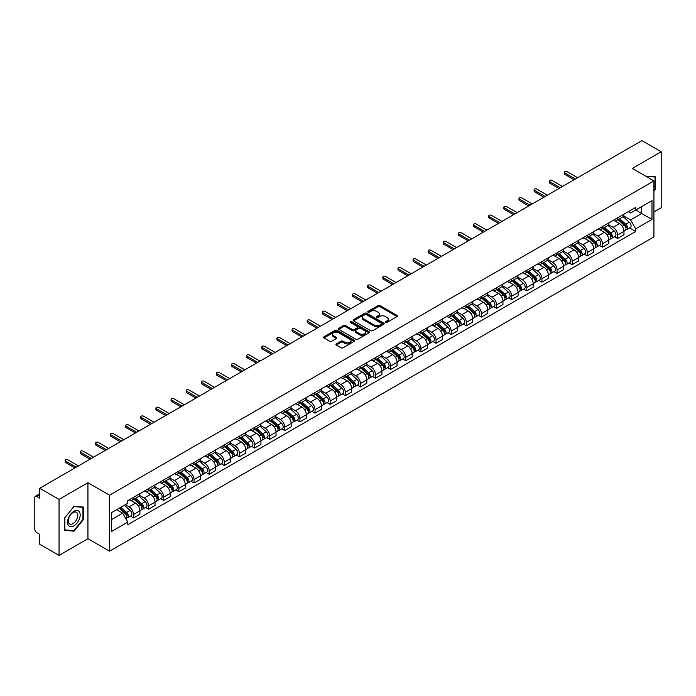 <?xml version="1.0" encoding="UTF-8"?>
<svg xmlns="http://www.w3.org/2000/svg" width="696" height="696" viewBox="0 0 696 696"><rect width="100%" height="100%" fill="white"/><g stroke="black" fill="none" stroke-linecap="round" stroke-linejoin="round"><path stroke-width="1.04" d="M385.654 322.405A0.94 0.548 0 0 0 386.985 322.405L397.094 316.567A1.349 0.774 0 0 0 397.486 316.019A1.349 0.774 0 0 0 397.094 315.462L379.964 305.579A1.349 0.774 0 0 0 378.058 305.579L367.949 311.416A0.94 0.548 0 0 0 369.28 312.182L370.585 311.425A4.306 2.488 0 0 1 376.675 311.425L378.111 312.252A4.306 2.488 0 0 1 379.372 314.009A4.306 2.488 0 0 1 378.111 315.767L376.797 316.523A0.94 0.548 0 0 0 378.128 317.289L379.442 316.541A4.306 2.488 0 0 1 385.532 316.541L386.959 317.359A4.306 2.488 0 0 1 388.22 319.125A4.306 2.488 0 0 1 386.959 320.882L385.654 321.63A0.94 0.548 0 0 0 385.654 322.405L385.654 321.63M336.272 343.928A1.349 0.774 0 0 0 335.881 344.476A1.349 0.774 0 0 0 336.272 345.033L341.084 347.809A1.349 0.774 0 0 0 342.989 347.809L354.22 341.318A1.349 0.774 0 0 0 354.612 340.77A1.349 0.774 0 0 0 354.22 340.222L337.082 330.33A1.349 0.774 0 0 0 335.185 330.33L323.953 336.812A1.349 0.774 0 0 0 323.553 337.36A1.349 0.774 0 0 0 323.953 337.917L329.756 341.266A1.349 0.774 0 0 0 331.661 341.266L336.464 338.491A1.349 0.774 0 0 0 336.864 337.943A1.349 0.774 0 0 0 336.464 337.395L333.584 335.733A3.602 2.079 0 0 1 332.531 334.263A3.602 2.079 0 0 1 334.759 332.34A3.602 2.079 0 0 1 338.682 332.792L349.957 339.3A3.602 2.079 0 0 1 351.01 340.77A3.602 2.079 0 0 1 348.792 342.693A3.602 2.079 0 0 1 344.868 342.241L342.989 341.153A1.349 0.774 0 0 0 341.084 341.153L336.272 343.928L336.272 345.033M109.559 495.204L87.94 482.72L59.038 499.406L39.742 488.261L641.903 140.609L661.2 151.754L632.307 168.432L653.927 180.916L109.559 495.204L109.559 551.188L653.927 236.901L653.927 180.916M370.681 330.713A1.349 0.774 0 0 0 372.586 330.713L383.818 324.232A1.349 0.774 0 0 0 384.209 323.683A1.349 0.774 0 0 0 383.818 323.135L366.688 313.243A1.349 0.774 0 0 0 364.782 313.243L353.551 319.725A1.349 0.774 0 0 0 353.159 320.273A1.349 0.774 0 0 0 353.551 320.821L370.681 330.713M350.645 322.605A0.94 0.548 0 0 1 351.602 322.744L369.002 332.784L357.788 339.256A1.349 0.774 0 0 1 355.882 339.256L338.752 329.365L338.752 328.268A1.349 0.774 0 0 0 338.36 328.816A1.349 0.774 0 0 0 338.752 329.365M338.752 328.268L343.554 325.493A1.349 0.774 0 0 1 345.46 325.493L352.411 329.504A1.349 0.774 0 0 0 354.316 329.504L357.5 327.668A1.349 0.774 0 0 0 357.892 327.12A1.349 0.774 0 0 0 357.5 326.563L350.271 322.387A0.94 0.548 0 0 1 351.602 321.622L369.019 331.679A1.349 0.774 0 0 1 369.411 332.227A1.349 0.774 0 0 1 369.019 332.775L369.019 331.679M59.038 499.406L59.038 555.391L39.742 544.246L39.742 534.337L36.74 532.605A2.74 1.583 -120 0 1 34.8 529.247L34.8 497.562A2.74 1.583 -120 0 1 35.365 496.3L39.742 493.777M653.927 211.932L661.2 207.739L661.2 151.754M59.038 555.391L87.94 538.704L109.559 551.188M39.742 488.261L39.742 498.171L36.74 496.439A2.74 1.583 -120 0 0 35.365 496.3M617.561 217.865A6.308 3.645 60 0 1 616.256 220.702L622.659 217.004A6.308 3.645 -120 0 0 623.964 214.177M608.487 224.66L613.106 227.331A6.308 3.645 60 0 1 617.57 235.057L623.964 231.359A6.308 3.645 -120 0 0 619.501 223.633L614.925 220.989M623.964 231.359L623.964 234.778L617.57 238.467L614.498 236.701M616.256 220.702A6.308 3.645 60 0 1 613.15 220.415M617.57 235.057L617.57 238.467M602.44 226.6A6.308 3.645 60 0 1 601.135 229.436L607.53 225.739A6.308 3.645 -120 0 0 608.835 222.903M599.369 245.436L602.44 247.202L608.835 243.504L608.835 240.094A6.308 3.645 -120 0 0 604.38 232.368L599.795 229.724M601.135 229.436A6.308 3.645 60 0 1 598.029 229.149M593.357 233.395L597.977 236.066A6.308 3.645 60 0 1 602.44 243.791L602.44 247.202M587.311 235.335A6.308 3.645 60 0 1 586.006 238.162L592.409 234.474A6.308 3.645 -120 0 0 593.714 231.637M584.24 254.162L587.311 255.937L593.714 252.239L593.714 248.829A6.308 3.645 -120 0 0 589.251 241.103L584.675 238.458M586.006 238.162A6.308 3.645 60 0 1 582.9 237.884M578.228 242.13L582.848 244.792A6.308 3.645 60 0 1 587.311 252.518L587.311 255.937M572.182 244.07A6.308 3.645 60 0 1 570.877 246.897L577.28 243.209A6.308 3.645 -120 0 0 578.585 240.372M569.119 262.897L572.182 264.671L578.585 260.974L578.585 257.564A6.308 3.645 -120 0 0 574.122 249.838L569.545 247.193M570.877 246.897A6.308 3.645 60 0 1 567.771 246.619M563.099 250.865L567.727 253.527A6.308 3.645 60 0 1 572.182 261.252L572.182 264.671M557.061 252.805A6.308 3.645 60 0 1 555.756 255.632L562.15 251.935A6.308 3.645 -120 0 0 563.456 249.107M553.99 271.631L557.061 273.406L563.456 269.709L563.456 266.29A6.308 3.645 -120 0 0 559.001 258.564L554.416 255.919M555.756 255.632A6.308 3.645 60 0 1 552.65 255.345M547.978 259.591L552.598 262.262A6.308 3.645 60 0 1 557.061 269.987L557.061 273.406M541.932 261.531A6.308 3.645 60 0 1 540.627 264.367L547.021 260.669A6.308 3.645 -120 0 0 548.335 257.842M538.861 280.366L541.932 282.132L548.335 278.444L548.335 275.024A6.308 3.645 -120 0 0 543.872 267.299L539.287 264.654M540.627 264.367A6.308 3.645 60 0 1 537.521 264.08M532.849 268.325L537.469 270.996A6.308 3.645 60 0 1 541.932 278.722L541.932 282.132M526.802 270.265A6.308 3.645 60 0 1 525.497 273.102L531.901 269.404A6.308 3.645 -120 0 0 533.206 266.577M523.74 289.101L526.802 290.867L533.206 287.178L533.206 283.759A6.308 3.645 -120 0 0 528.742 276.034L524.166 273.389M525.497 273.102A6.308 3.645 60 0 1 522.392 272.815M517.72 277.06L522.348 279.731A6.308 3.645 60 0 1 526.802 287.457L526.802 290.867M511.682 279A6.308 3.645 60 0 1 510.368 281.837L516.771 278.139A6.308 3.645 -120 0 0 518.076 275.303M508.611 297.836L511.682 299.602L518.076 295.904L518.076 292.494A6.308 3.645 -120 0 0 513.622 284.768L509.037 282.124M510.368 281.837A6.308 3.645 60 0 1 507.271 281.549M502.599 285.795L507.219 288.466A6.308 3.645 60 0 1 511.682 296.191L511.682 299.602M496.553 287.735A6.308 3.645 60 0 1 495.248 290.563L501.642 286.874A6.308 3.645 -120 0 0 502.947 284.038M493.481 306.562L496.553 308.337L502.956 304.639L502.956 301.229A6.308 3.645 -120 0 0 498.493 293.503L493.908 290.858M495.248 290.563A6.308 3.645 60 0 1 492.142 290.284M487.47 294.53L492.089 297.192A6.308 3.645 60 0 1 496.553 304.918L496.553 308.337M481.423 296.47A6.308 3.645 60 0 1 480.118 299.297L486.521 295.609A6.308 3.645 -120 0 0 487.826 292.772M478.361 315.297L481.423 317.072L487.826 313.374L487.826 309.964A6.308 3.645 -120 0 0 483.363 302.238L478.787 299.593M480.118 299.297A6.308 3.645 60 0 1 477.012 299.019M472.34 303.265L476.969 305.927A6.308 3.645 60 0 1 481.423 313.652L481.423 317.072M466.294 305.205A6.308 3.645 60 0 1 464.989 308.032L471.392 304.335A6.308 3.645 -120 0 0 472.697 301.507M463.232 324.031L466.303 325.806L472.697 322.109L472.697 318.69A6.308 3.645 -120 0 0 468.234 310.964L463.658 308.319M464.989 308.032A6.308 3.645 60 0 1 461.883 307.745M457.22 311.991L461.84 314.662A6.308 3.645 60 0 1 466.303 322.387L466.303 325.806M451.173 313.931A6.308 3.645 60 0 1 449.868 316.767L456.263 313.07A6.308 3.645 -120 0 0 457.568 310.242M448.102 332.766L451.173 334.532L457.568 330.844L457.568 327.425A6.308 3.645 -120 0 0 453.113 319.699L448.528 317.054M449.868 316.767A6.308 3.645 60 0 1 446.762 316.48M442.09 320.725L446.71 323.396A6.308 3.645 60 0 1 451.173 331.122L451.173 334.532M436.044 322.666A6.308 3.645 60 0 1 434.739 325.502L441.142 321.804A6.308 3.645 -120 0 0 442.447 318.977M432.973 341.501L436.044 343.267L442.447 339.578L442.447 336.159A6.308 3.645 -120 0 0 437.984 328.434L433.408 325.789M434.739 325.502A6.308 3.645 60 0 1 431.633 325.215M426.961 329.46L431.581 332.131A6.308 3.645 60 0 1 436.044 339.857L436.044 343.267M420.915 331.4A6.308 3.645 60 0 1 419.61 334.237L426.013 330.539A6.308 3.645 -120 0 0 427.318 327.703M417.852 350.227L420.915 352.002L427.318 348.305L427.318 344.894A6.308 3.645 -120 0 0 422.855 337.168L418.279 334.524M419.61 334.237A6.308 3.645 60 0 1 416.504 333.95M411.832 338.195L416.46 340.866A6.308 3.645 60 0 1 420.915 348.592L420.915 352.002M405.794 340.135A6.308 3.645 60 0 1 404.489 342.963L410.884 339.274A6.308 3.645 -120 0 0 412.189 336.438M402.723 358.962L405.794 360.737L412.189 357.039L412.189 353.629A6.308 3.645 -120 0 0 407.734 345.903L403.149 343.259M404.489 342.963A6.308 3.645 60 0 1 401.383 342.684M396.711 346.93L401.331 349.592A6.308 3.645 60 0 1 405.794 357.318L405.794 360.737M390.665 348.87A6.308 3.645 60 0 1 389.36 351.697L395.754 348.009A6.308 3.645 -120 0 0 397.068 345.173M387.594 367.697L390.665 369.472L397.068 365.774L397.068 362.364A6.308 3.645 -120 0 0 392.605 354.638L388.02 351.993M389.36 351.697A6.308 3.645 60 0 1 386.254 351.41M381.582 355.656L386.202 358.327A6.308 3.645 60 0 1 390.665 366.053L390.665 369.472M375.535 357.605A6.308 3.645 60 0 1 374.231 360.432L380.634 356.735A6.308 3.645 -120 0 0 381.939 353.907M372.473 376.432L375.535 378.206L381.939 374.509L381.939 371.09A6.308 3.645 -120 0 0 377.476 363.364L372.899 360.719M374.231 360.432A6.308 3.645 60 0 1 371.125 360.145M366.453 364.391L371.081 367.062A6.308 3.645 60 0 1 375.535 374.787L375.535 378.206M360.415 366.331A6.308 3.645 60 0 1 359.101 369.167L365.504 365.47A6.308 3.645 -120 0 0 366.809 362.642M357.344 385.166L360.415 386.933L366.809 383.244L366.809 379.825A6.308 3.645 -120 0 0 362.355 372.099L357.77 369.454M359.101 369.167A6.308 3.645 60 0 1 356.004 368.88M351.332 373.126L355.952 375.796A6.308 3.645 60 0 1 360.415 383.522L360.415 386.933M345.286 375.066A6.308 3.645 60 0 1 343.981 377.902L350.375 374.204A6.308 3.645 -120 0 0 351.68 371.377M342.215 393.901L345.286 395.667L351.689 391.978L351.689 388.559A6.308 3.645 -120 0 0 347.226 380.834L342.641 378.189M343.981 377.902A6.308 3.645 60 0 1 340.875 377.615M336.203 381.86L340.822 384.531A6.308 3.645 60 0 1 345.286 392.257L345.286 395.667M330.156 383.8A6.308 3.645 60 0 1 328.851 386.637L335.255 382.939A6.308 3.645 -120 0 0 336.56 380.103M327.094 402.627L330.156 404.402L336.56 400.705L336.56 397.294A6.308 3.645 -120 0 0 332.096 389.569L327.52 386.924M328.851 386.637A6.308 3.645 60 0 1 325.745 386.35M321.074 390.595L325.702 393.266A6.308 3.645 60 0 1 330.156 400.992L330.156 404.402M315.027 392.535A6.308 3.645 60 0 1 313.722 395.363L320.125 391.674A6.308 3.645 -120 0 0 321.43 388.838M311.965 411.362L315.036 413.137L321.43 409.439L321.43 406.029A6.308 3.645 -120 0 0 316.967 398.303L312.391 395.659M313.722 395.363A6.308 3.645 60 0 1 310.616 395.084M305.953 399.33L310.573 401.992A6.308 3.645 60 0 1 315.036 409.718L315.036 413.137M299.906 401.27A6.308 3.645 60 0 1 298.601 404.098L304.996 400.4A6.308 3.645 -120 0 0 306.301 397.573M296.835 420.097L299.906 421.872L306.301 418.174L306.301 414.764A6.308 3.645 -120 0 0 301.846 407.038L297.262 404.393M298.601 404.098A6.308 3.645 60 0 1 295.495 403.81M290.824 408.056L295.443 410.727A6.308 3.645 60 0 1 299.906 418.453L299.906 421.872M284.777 410.005A6.308 3.645 60 0 1 283.472 412.832L289.875 409.135A6.308 3.645 -120 0 0 291.18 406.307M281.706 428.832L284.777 430.606L291.18 426.909L291.18 423.49A6.308 3.645 -120 0 0 286.717 415.764L282.141 413.12M283.472 412.832A6.308 3.645 60 0 1 280.366 412.545M275.694 416.791L280.314 419.462A6.308 3.645 60 0 1 284.777 427.187L284.777 430.606M269.648 418.731A6.308 3.645 60 0 1 268.343 421.567L274.746 417.87A6.308 3.645 -120 0 0 276.051 415.042M266.585 437.566L269.648 439.333L276.051 435.644L276.051 432.225A6.308 3.645 -120 0 0 271.588 424.499L267.012 421.854M268.343 421.567A6.308 3.645 60 0 1 265.237 421.28M260.565 425.526L265.193 428.197A6.308 3.645 60 0 1 269.648 435.922L269.648 439.333M254.527 427.466A6.308 3.645 60 0 1 253.222 430.302L259.617 426.605A6.308 3.645 -120 0 0 260.922 423.777M251.456 446.301L254.527 448.067L260.922 444.379L260.922 440.959A6.308 3.645 -120 0 0 256.467 433.234L251.882 430.589M253.222 430.302A6.308 3.645 60 0 1 250.116 430.015M245.444 434.26L250.064 436.931A6.308 3.645 60 0 1 254.527 444.657L254.527 448.067M239.398 436.201A6.308 3.645 60 0 1 238.093 439.037L244.487 435.339A6.308 3.645 -120 0 0 245.801 432.503M236.327 455.027L239.398 456.802L245.801 453.105L245.801 449.694A6.308 3.645 -120 0 0 241.338 441.969L236.753 439.324M238.093 439.037A6.308 3.645 60 0 1 234.987 438.75M230.315 442.995L234.935 445.666A6.308 3.645 60 0 1 239.398 453.392L239.398 456.802M224.269 444.935A6.308 3.645 60 0 1 222.964 447.763L229.367 444.074A6.308 3.645 -120 0 0 230.672 441.238M221.206 463.762L224.269 465.537L230.672 461.84L230.672 458.429A6.308 3.645 -120 0 0 226.209 450.703L221.632 448.059M222.964 447.763A6.308 3.645 60 0 1 219.858 447.485M215.186 451.73L219.814 454.392A6.308 3.645 60 0 1 224.269 462.118L224.269 465.537M209.148 453.67A6.308 3.645 60 0 1 207.834 456.498L214.238 452.8A6.308 3.645 -120 0 0 215.542 449.973M206.077 472.497L209.148 474.272L215.542 470.574L215.542 467.155A6.308 3.645 -120 0 0 211.088 459.43L206.503 456.785M207.834 456.498A6.308 3.645 60 0 1 204.737 456.211M200.065 460.456L204.685 463.127A6.308 3.645 60 0 1 209.148 470.853L209.148 474.272M194.019 462.405A6.308 3.645 60 0 1 192.714 465.233L199.108 461.535A6.308 3.645 -120 0 0 200.422 458.707M190.948 481.232L194.019 483.007L200.422 479.309L200.422 475.89A6.308 3.645 -120 0 0 195.959 468.164L191.374 465.52M192.714 465.233A6.308 3.645 60 0 1 189.608 464.945M184.936 469.191L189.556 471.862A6.308 3.645 60 0 1 194.019 479.587L194.019 483.007M178.889 471.131A6.308 3.645 60 0 1 177.584 473.967L183.988 470.27A6.308 3.645 -120 0 0 185.293 467.442M175.827 489.967L178.889 491.733L185.293 488.044L185.293 484.625A6.308 3.645 -120 0 0 180.829 476.899L176.253 474.254M177.584 473.967A6.308 3.645 60 0 1 174.478 473.68M169.807 477.926L174.435 480.597A6.308 3.645 60 0 1 178.889 488.322L178.889 491.733M163.76 479.866A6.308 3.645 60 0 1 162.455 482.702L168.858 479.005A6.308 3.645 -120 0 0 170.163 476.168M160.698 498.701L163.769 500.467L170.163 496.779L170.163 493.36A6.308 3.645 -120 0 0 165.7 485.634L161.124 482.989M162.455 482.702A6.308 3.645 60 0 1 159.349 482.415M154.686 486.661L159.306 489.332A6.308 3.645 60 0 1 163.769 497.057L163.769 500.467M148.639 488.601A6.308 3.645 60 0 1 147.334 491.428L153.729 487.739A6.308 3.645 -120 0 0 155.034 484.903M145.568 507.428L148.639 509.202L155.034 505.505L155.034 502.094A6.308 3.645 -120 0 0 150.58 494.369L145.995 491.724M147.334 491.428A6.308 3.645 60 0 1 144.229 491.15M139.557 495.395L144.176 498.058A6.308 3.645 60 0 1 148.639 505.792L148.639 509.202M133.51 497.335A6.308 3.645 60 0 1 132.205 500.163L138.608 496.474A6.308 3.645 -120 0 0 139.913 493.638M130.439 516.162L133.51 517.937L139.913 514.24L139.913 510.829A6.308 3.645 -120 0 0 135.45 503.104L130.874 500.459M132.205 500.163A6.308 3.645 60 0 1 129.099 499.885M125.367 504.67L129.047 506.792A6.308 3.645 60 0 1 133.51 514.518L133.51 517.937M628.279 211.68L630.559 212.993L651.987 200.622L641.712 206.555L641.712 213.498L630.559 219.936L623.607 215.925M111.499 519.616L122.653 513.178L127.794 522.078L111.499 531.483L111.499 512.674L127.794 503.269L127.794 500.633L635.7 207.399L635.7 210.027L651.987 219.431L635.7 228.845L630.559 219.936M651.987 200.622L651.987 219.431M127.794 522.078L127.794 524.706L635.7 231.472L635.7 228.845M653.927 191.243L655.528 189.26L655.528 176.784L645.897 176.279M87.94 482.72L87.94 538.704M64.711 530.361L74.072 531.196L83.424 519.555L83.424 507.079L74.072 506.244L64.711 517.885L64.711 530.361M122.653 513.178L116.641 509.707M629.628 227.966L635.7 231.472M655.04 188.973L655.528 189.26M73.08 530.622L74.072 531.196M82.946 519.277L83.424 519.555M386.028 322.535L386.959 321.996A4.306 2.488 0 0 0 388.22 320.238L388.22 319.125M379.372 314.009L379.372 315.131A4.306 2.488 0 0 1 378.111 316.889L377.171 317.428M397.077 316.576L379.964 306.692A1.349 0.774 0 0 0 378.058 306.692L368.323 312.313M383.818 323.135L383.818 324.232L366.688 314.357A1.349 0.774 0 0 0 364.782 314.357L353.568 320.83L353.551 319.725M381.434 324.066A0.94 0.548 0 0 0 381.434 323.301L366.4 314.618A0.94 0.548 0 0 0 365.069 314.618L363.686 315.41A4.306 2.488 0 0 0 362.425 317.167A4.306 2.488 0 0 0 363.686 318.925L373.97 324.867A4.306 2.488 0 0 0 380.06 324.867L381.434 324.066L381.434 325.189A0.94 0.548 0 0 0 381.712 324.797L381.712 323.683M362.425 317.167L362.425 318.29A4.306 2.488 0 0 0 363.686 320.047L363.686 318.925M381.434 325.189L380.06 325.98A4.306 2.488 0 0 1 373.97 325.98L363.686 320.047M338.769 329.382L343.554 326.615L343.554 325.493M357.892 327.12L357.892 328.234A1.349 0.774 0 0 1 357.5 328.782L354.316 330.626A1.349 0.774 0 0 1 352.411 330.626L345.46 326.615A1.349 0.774 0 0 0 343.554 326.615M359.615 333.671A3.602 2.079 0 0 0 363.547 334.124A3.602 2.079 0 0 0 365.765 332.201A3.602 2.079 0 0 0 364.713 330.731L360.737 328.434A1.349 0.774 0 0 0 358.832 328.434L355.647 330.278A1.349 0.774 0 0 0 355.247 330.826A1.349 0.774 0 0 0 355.647 331.374L359.615 333.671L359.615 334.785A3.602 2.079 0 0 0 363.547 335.237A3.602 2.079 0 0 0 365.765 333.314L365.765 332.201M355.247 330.826L355.247 331.949A1.349 0.774 0 0 0 355.647 332.497L355.647 331.374M359.615 334.785L355.647 332.497M351.01 340.77L351.01 341.893A3.602 2.079 0 0 1 348.792 343.815A3.602 2.079 0 0 1 344.868 343.363L342.989 342.275A1.349 0.774 0 0 0 341.084 342.275L336.29 345.042M332.531 334.263L332.531 335.376A3.602 2.079 0 0 0 333.584 336.847L333.584 335.733M336.446 338.5L333.584 336.847M354.203 341.327L337.082 331.453A1.349 0.774 0 0 0 335.185 331.453L323.971 337.925M618.005 219.692L624.164 225.191A3.428 1.984 60 0 1 625.243 230.498L623.964 231.229M618.17 219.84L621.067 221.511M618.622 219.336L625.487 225.452A1.644 0.948 60 0 1 626 228.001A1.644 0.948 60 0 1 625.852 228.062M619.649 218.744L625.817 224.243A3.428 1.984 60 0 1 626.887 229.541A3.428 1.984 60 0 1 625.852 229.654M623.085 216.674L629.306 222.224A3.428 1.984 60 0 1 630.385 227.531L626.887 229.541M574.122 179.742L564.813 174.365A1.575 0.913 180 0 1 564.352 173.722L564.352 172.269A1.575 0.913 -0 0 0 564.813 172.912L575.383 179.02M577.619 177.732L567.049 171.625A1.575 0.913 -0 0 0 565.326 171.425A1.575 0.913 -0 0 0 564.352 172.269M602.875 228.427L609.043 233.926A3.428 1.984 60 0 1 610.114 239.224L608.835 239.963M603.04 228.575L605.938 230.245M603.502 228.07L610.357 234.187A1.644 0.948 60 0 1 610.87 236.736A1.644 0.948 60 0 1 610.723 236.788M604.528 227.47L610.688 232.977A3.428 1.984 60 0 1 611.767 238.276A3.428 1.984 60 0 1 610.731 238.389M607.965 225.408L614.177 230.959A3.428 1.984 60 0 1 615.255 236.257L611.767 238.276M587.746 237.162L593.914 242.66A3.428 1.984 60 0 1 594.993 247.959L593.714 248.698M587.911 237.301L590.817 238.98M588.372 236.797L595.228 242.921A1.644 0.948 60 0 1 595.75 245.462A1.644 0.948 60 0 1 595.593 245.523M589.399 236.205L595.558 241.712A3.428 1.984 60 0 1 596.637 247.01A3.428 1.984 60 0 1 595.602 247.124M592.835 234.143L599.056 239.694A3.428 1.984 60 0 1 600.126 244.992L596.637 247.01M645.914 176.297L655.04 177.028L655.04 189.121L653.927 190.504M654.44 176.68L655.04 177.028M79.335 511.821A8.918 5.15 120 0 0 70.722 514.127A8.918 5.15 120 0 0 68.417 525.402A8.918 5.15 120 0 0 77.03 523.087A8.918 5.15 120 0 0 79.335 511.821M77.126 512.952A6.751 3.898 120 0 0 76.369 512.256A6.751 3.898 120 0 0 70.087 515.405A6.751 3.898 120 0 0 68.861 523.235A6.751 3.898 120 0 0 69.617 523.94A6.751 3.898 120 0 0 75.899 520.791A6.751 3.898 120 0 0 77.126 512.952M73.88 530.7L64.815 529.882L64.815 517.798L73.88 506.523L82.946 507.332L82.946 519.416L73.88 530.7M82.346 506.984L82.946 507.332M559.001 188.477L549.692 183.1A1.575 0.913 180 0 1 549.231 182.456L549.231 181.004A1.575 0.913 -0 0 0 549.692 181.647L560.263 187.746M562.49 186.458L551.919 180.36A1.575 0.913 -0 0 0 550.197 180.16A1.575 0.913 -0 0 0 549.231 181.004M543.872 197.212L534.563 191.835A1.575 0.913 180 0 1 534.102 191.191L534.102 189.738A1.575 0.913 -0 0 0 534.563 190.382L545.133 196.481M547.361 195.193L536.79 189.094A1.575 0.913 -0 0 0 535.076 188.894A1.575 0.913 -0 0 0 534.102 189.738M572.625 245.897L578.785 251.395A3.428 1.984 60 0 1 579.864 256.694L578.585 257.433M572.782 246.036L575.688 247.715M573.243 245.531L580.107 251.656A1.644 0.948 60 0 1 580.621 254.197A1.644 0.948 60 0 1 580.473 254.257M574.27 244.94L580.438 250.438A3.428 1.984 60 0 1 581.508 255.745A3.428 1.984 60 0 1 580.473 255.85M577.706 242.878L583.927 248.429A3.428 1.984 60 0 1 585.005 253.727L581.508 255.745M557.496 254.623L563.656 260.13A3.428 1.984 60 0 1 564.734 265.428L563.456 266.168M557.661 254.771L560.558 256.45M558.114 254.266L564.978 260.391A1.644 0.948 60 0 1 565.491 262.931A1.644 0.948 60 0 1 565.343 262.992M559.14 253.675L565.309 259.173A3.428 1.984 60 0 1 566.387 264.48A3.428 1.984 60 0 1 565.352 264.584M562.586 251.613L568.797 257.163A3.428 1.984 60 0 1 569.876 262.462L566.387 264.48M542.367 263.358L548.535 268.856A3.428 1.984 60 0 1 549.605 274.163L548.326 274.903M542.532 263.506L545.438 265.176M542.993 263.001L549.849 269.117A1.644 0.948 60 0 1 550.371 271.666A1.644 0.948 60 0 1 550.214 271.727M544.02 262.409L550.179 267.908A3.428 1.984 60 0 1 551.258 273.206A3.428 1.984 60 0 1 550.223 273.319M547.456 260.348L553.677 265.889A3.428 1.984 60 0 1 554.747 271.196L551.258 273.206M528.742 205.946L519.433 200.57A1.575 0.913 180 0 1 518.972 199.926L518.972 198.473A1.575 0.913 -0 0 0 519.433 199.117L530.004 205.216M532.231 203.928L521.669 197.829A1.575 0.913 -0 0 0 519.947 197.629A1.575 0.913 -0 0 0 518.972 198.473M513.622 214.672L504.313 209.305A1.575 0.913 180 0 1 503.843 208.661L503.843 207.199A1.575 0.913 -0 0 0 504.313 207.843L514.875 213.95M517.111 212.663L506.54 206.555A1.575 0.913 -0 0 0 504.817 206.364A1.575 0.913 -0 0 0 503.843 207.199M498.493 223.407L489.184 218.039A1.575 0.913 180 0 1 488.723 217.396L488.723 215.934A1.575 0.913 -0 0 0 489.184 216.578L499.754 222.685M501.981 221.398L491.411 215.29A1.575 0.913 -0 0 0 489.697 215.099A1.575 0.913 -0 0 0 488.723 215.934M527.246 272.092L533.406 277.591A3.428 1.984 60 0 1 534.485 282.898L533.206 283.629M527.403 272.24L530.308 273.911M527.864 271.736L534.719 277.852A1.644 0.948 60 0 1 535.241 280.401A1.644 0.948 60 0 1 535.093 280.462M528.89 271.144L535.059 276.643A3.428 1.984 60 0 1 536.129 281.941A3.428 1.984 60 0 1 535.093 282.054M532.327 269.074L538.547 274.624A3.428 1.984 60 0 1 539.626 279.931L536.129 281.941M483.363 232.142L474.054 226.765A1.575 0.913 180 0 1 473.593 226.122L473.593 224.669A1.575 0.913 -0 0 0 474.054 225.313L484.625 231.411M486.852 230.124L476.29 224.025A1.575 0.913 -0 0 0 474.568 223.825A1.575 0.913 -0 0 0 473.593 224.669M512.117 280.827L518.276 286.326A3.428 1.984 60 0 1 519.355 291.624L518.076 292.363M512.282 280.975L515.179 282.646M512.735 280.471L519.599 286.587A1.644 0.948 60 0 1 520.112 289.136A1.644 0.948 60 0 1 519.964 289.188M513.761 279.87L519.929 285.377A3.428 1.984 60 0 1 521.008 290.676A3.428 1.984 60 0 1 519.973 290.789M517.198 277.808L523.418 283.359A3.428 1.984 60 0 1 524.497 288.657L521.008 290.676M468.234 240.877L458.925 235.5A1.575 0.913 180 0 1 458.464 234.856L458.464 233.404A1.575 0.913 -0 0 0 458.925 234.047L469.495 240.146M471.731 238.859L461.161 232.76A1.575 0.913 -0 0 0 459.438 232.56A1.575 0.913 -0 0 0 458.464 233.404M496.988 289.562L503.156 295.06A3.428 1.984 60 0 1 504.226 300.359L502.947 301.098M497.153 289.701L500.05 291.38M497.614 289.197L504.47 295.322A1.644 0.948 60 0 1 504.983 297.862A1.644 0.948 60 0 1 504.835 297.923M498.64 288.605L504.8 294.103A3.428 1.984 60 0 1 505.879 299.41A3.428 1.984 60 0 1 504.844 299.515M502.077 286.543L508.289 292.094A3.428 1.984 60 0 1 509.368 297.392L505.879 299.41M453.113 249.612L443.804 244.235A1.575 0.913 180 0 1 443.343 243.591L443.343 242.138A1.575 0.913 -0 0 0 443.804 242.782L454.375 248.881M456.602 247.593L446.032 241.495A1.575 0.913 -0 0 0 444.318 241.295A1.575 0.913 -0 0 0 443.343 242.138M481.867 298.297L488.027 303.795A3.428 1.984 60 0 1 489.105 309.094L487.826 309.833M482.023 298.436L484.929 300.115M482.485 297.931L489.34 304.056A1.644 0.948 60 0 1 489.862 306.597A1.644 0.948 60 0 1 489.706 306.658M483.511 297.34L489.671 302.838A3.428 1.984 60 0 1 490.75 308.145A3.428 1.984 60 0 1 489.714 308.25M486.948 295.278L493.168 300.829A3.428 1.984 60 0 1 494.238 306.127L490.75 308.145M437.984 258.346L428.675 252.97A1.575 0.913 180 0 1 428.214 252.326L428.214 250.873A1.575 0.913 -0 0 0 428.675 251.517L439.246 257.616M441.473 256.328L430.902 250.229A1.575 0.913 -0 0 0 429.188 250.029A1.575 0.913 -0 0 0 428.214 250.873M466.738 307.023L472.897 312.53A3.428 1.984 60 0 1 473.976 317.828L472.697 318.568M466.903 307.171L469.8 308.85M467.355 306.666L474.22 312.791A1.644 0.948 60 0 1 474.733 315.332A1.644 0.948 60 0 1 474.585 315.392M468.382 306.075L474.55 311.573A3.428 1.984 60 0 1 475.62 316.871A3.428 1.984 60 0 1 474.585 316.985M471.818 304.013L478.039 309.555A3.428 1.984 60 0 1 479.118 314.862L475.62 316.871M422.855 267.073L413.546 261.705A1.575 0.913 180 0 1 413.085 261.061L413.085 259.599A1.575 0.913 -0 0 0 413.546 260.243L424.116 266.35M426.352 265.063L415.782 258.955A1.575 0.913 -0 0 0 414.059 258.764A1.575 0.913 -0 0 0 413.085 259.599M451.608 315.758L457.777 321.256A3.428 1.984 60 0 1 458.847 326.563L457.568 327.303M451.774 315.906L454.671 317.576M452.235 315.401L459.09 321.517A1.644 0.948 60 0 1 459.604 324.066A1.644 0.948 60 0 1 459.456 324.127M453.261 314.81L459.421 320.308A3.428 1.984 60 0 1 460.5 325.606A3.428 1.984 60 0 1 459.464 325.719M456.698 312.748L462.91 318.29A3.428 1.984 60 0 1 463.988 323.596L460.5 325.606M407.734 275.807L398.425 270.44A1.575 0.913 180 0 1 397.964 269.796L397.964 268.334A1.575 0.913 -0 0 0 398.425 268.978L408.996 275.085M411.223 273.798L400.652 267.69A1.575 0.913 -0 0 0 398.93 267.499A1.575 0.913 -0 0 0 397.964 268.334M436.479 324.493L442.647 329.991A3.428 1.984 60 0 1 443.726 335.298L442.447 336.029M436.644 324.64L439.55 326.311M437.105 324.136L443.961 330.252A1.644 0.948 60 0 1 444.483 332.801A1.644 0.948 60 0 1 444.326 332.862M438.132 323.544L444.292 329.043A3.428 1.984 60 0 1 445.37 334.341A3.428 1.984 60 0 1 444.335 334.454M441.569 321.474L447.789 327.024A3.428 1.984 60 0 1 448.859 332.323L445.37 334.341M392.605 284.542L383.296 279.166A1.575 0.913 180 0 1 382.835 278.522L382.835 277.069A1.575 0.913 -0 0 0 383.296 277.713L393.866 283.811M396.094 282.524L385.523 276.425A1.575 0.913 -0 0 0 383.809 276.225A1.575 0.913 -0 0 0 382.835 277.069M421.358 333.227L427.518 338.726A3.428 1.984 60 0 1 428.597 344.024L427.318 344.764M421.515 333.375L424.421 335.046M421.976 332.871L428.84 338.987A1.644 0.948 60 0 1 429.354 341.536A1.644 0.948 60 0 1 429.206 341.588M423.003 332.27L429.171 337.777A3.428 1.984 60 0 1 430.241 343.076A3.428 1.984 60 0 1 429.206 343.189M426.439 330.209L432.66 335.759A3.428 1.984 60 0 1 433.738 341.057L430.241 343.076M377.476 293.277L368.167 287.9A1.575 0.913 180 0 1 367.705 287.257L367.705 285.804A1.575 0.913 -0 0 0 368.167 286.447L378.737 292.546M380.964 291.259L370.402 285.16A1.575 0.913 -0 0 0 368.68 284.96A1.575 0.913 -0 0 0 367.705 285.804M406.229 341.962L412.389 347.461A3.428 1.984 60 0 1 413.467 352.759L412.189 353.498M406.394 342.101L409.291 343.78M406.847 341.597L413.711 347.722A1.644 0.948 60 0 1 414.224 350.262A1.644 0.948 60 0 1 414.077 350.323M407.873 341.005L414.042 346.504A3.428 1.984 60 0 1 415.12 351.811A3.428 1.984 60 0 1 414.085 351.915M411.319 338.943L417.53 344.494A3.428 1.984 60 0 1 418.609 349.792L415.12 351.811M362.355 302.012L353.046 296.635A1.575 0.913 180 0 1 352.576 295.991L352.576 294.538A1.575 0.913 -0 0 0 353.046 295.182L363.608 301.281M365.844 299.993L355.273 293.895A1.575 0.913 -0 0 0 353.551 293.695A1.575 0.913 -0 0 0 352.576 294.538M391.1 350.688L397.268 356.195A3.428 1.984 60 0 1 398.338 361.494L397.059 362.233M391.265 350.836L394.171 352.515M391.726 350.332L398.582 356.456A1.644 0.948 60 0 1 399.104 358.997A1.644 0.948 60 0 1 398.947 359.058M392.753 349.74L398.912 355.238A3.428 1.984 60 0 1 399.991 360.545A3.428 1.984 60 0 1 398.956 360.65M396.189 347.678L402.41 353.229A3.428 1.984 60 0 1 403.48 358.527L399.991 360.545M347.226 310.747L337.917 305.37A1.575 0.913 180 0 1 337.456 304.726L337.456 303.273A1.575 0.913 -0 0 0 337.917 303.917L348.487 310.016M350.714 308.728L340.144 302.63A1.575 0.913 -0 0 0 338.43 302.429A1.575 0.913 -0 0 0 337.456 303.273M375.979 359.423L382.139 364.93A3.428 1.984 60 0 1 383.218 370.228L381.939 370.968M376.136 359.571L379.042 361.25M376.597 359.066L383.452 365.191A1.644 0.948 60 0 1 383.975 367.732A1.644 0.948 60 0 1 383.827 367.793M377.624 358.475L383.792 363.973A3.428 1.984 60 0 1 384.862 369.272A3.428 1.984 60 0 1 383.827 369.385M381.06 356.413L387.28 361.955A3.428 1.984 60 0 1 388.359 367.262L384.862 369.272M332.096 319.473L322.787 314.105A1.575 0.913 180 0 1 322.326 313.461L322.326 311.999A1.575 0.913 -0 0 0 322.787 312.643L333.358 318.751M335.585 317.463L325.023 311.356A1.575 0.913 -0 0 0 323.301 311.164A1.575 0.913 -0 0 0 322.326 311.999M360.85 368.158L367.01 373.656A3.428 1.984 60 0 1 368.088 378.963L366.809 379.703M361.015 368.306L363.912 369.976M361.468 367.801L368.332 373.917A1.644 0.948 60 0 1 368.845 376.466A1.644 0.948 60 0 1 368.697 376.527M362.494 367.21L368.663 372.708A3.428 1.984 60 0 1 369.741 378.006A3.428 1.984 60 0 1 368.706 378.119M365.931 365.148L372.151 370.69A3.428 1.984 60 0 1 373.23 375.997L369.741 378.006M316.967 328.207L307.658 322.84A1.575 0.913 180 0 1 307.197 322.196L307.197 320.734A1.575 0.913 -0 0 0 307.658 321.378L318.229 327.485M320.465 326.198L309.894 320.09A1.575 0.913 -0 0 0 308.171 319.899A1.575 0.913 -0 0 0 307.197 320.734M345.721 376.893L351.889 382.391A3.428 1.984 60 0 1 352.959 387.698L351.68 388.429M345.886 377.041L348.783 378.711M346.347 376.536L353.203 382.652A1.644 0.948 60 0 1 353.716 385.201A1.644 0.948 60 0 1 353.568 385.262M347.374 375.944L353.533 381.443A3.428 1.984 60 0 1 354.612 386.741A3.428 1.984 60 0 1 353.577 386.854M350.81 373.874L357.022 379.424A3.428 1.984 60 0 1 358.101 384.723L354.612 386.741M301.846 336.942L292.538 331.566A1.575 0.913 180 0 1 292.076 330.922L292.076 329.469A1.575 0.913 -0 0 0 292.538 330.113L303.108 336.212M305.335 334.924L294.765 328.825A1.575 0.913 -0 0 0 293.051 328.625A1.575 0.913 -0 0 0 292.076 329.469M330.6 385.627L336.76 391.126A3.428 1.984 60 0 1 337.838 396.424L336.56 397.164M330.757 385.775L333.662 387.446M331.218 385.271L338.073 391.387A1.644 0.948 60 0 1 338.595 393.927A1.644 0.948 60 0 1 338.439 393.988M332.244 384.671L338.404 390.178A3.428 1.984 60 0 1 339.483 395.476A3.428 1.984 60 0 1 338.447 395.589M335.681 382.609L341.901 388.159A3.428 1.984 60 0 1 342.971 393.457L339.483 395.476M286.717 345.677L277.408 340.3A1.575 0.913 180 0 1 276.947 339.657L276.947 338.204A1.575 0.913 -0 0 0 277.408 338.848L287.979 344.946M290.206 343.659L279.635 337.56A1.575 0.913 -0 0 0 277.921 337.36A1.575 0.913 -0 0 0 276.947 338.204M315.471 394.362L321.63 399.861A3.428 1.984 60 0 1 322.709 405.159L321.43 405.899M315.636 394.501L318.533 396.181M316.088 393.997L322.953 400.122A1.644 0.948 60 0 1 323.466 402.662A1.644 0.948 60 0 1 323.318 402.723M317.115 393.405L323.283 398.904A3.428 1.984 60 0 1 324.353 404.211A3.428 1.984 60 0 1 323.318 404.315M320.551 391.343L326.772 396.894A3.428 1.984 60 0 1 327.851 402.192L324.353 404.211M271.588 354.412L262.279 349.035A1.575 0.913 180 0 1 261.818 348.392L261.818 346.939A1.575 0.913 -0 0 0 262.279 347.582L272.849 353.681M275.085 352.394L264.515 346.295A1.575 0.913 -0 0 0 262.792 346.095A1.575 0.913 -0 0 0 261.818 346.939M300.341 403.088L306.51 408.595A3.428 1.984 60 0 1 307.58 413.894L306.301 414.633M300.507 403.236L303.404 404.915M300.968 402.732L307.823 408.856A1.644 0.948 60 0 1 308.337 411.397A1.644 0.948 60 0 1 308.189 411.458M301.994 402.14L308.154 407.639A3.428 1.984 60 0 1 309.233 412.945A3.428 1.984 60 0 1 308.197 413.05M305.431 400.078L311.643 405.629A3.428 1.984 60 0 1 312.721 410.927L309.233 412.945M256.467 363.147L247.158 357.77A1.575 0.913 180 0 1 246.697 357.126L246.697 355.673A1.575 0.913 -0 0 0 247.158 356.317L257.729 362.416M259.956 361.128L249.385 355.03A1.575 0.913 -0 0 0 247.663 354.829A1.575 0.913 -0 0 0 246.697 355.673M285.212 411.823L291.38 417.322A3.428 1.984 60 0 1 292.459 422.629L291.18 423.368M285.377 411.971L288.283 413.65M285.839 411.466L292.694 417.583A1.644 0.948 60 0 1 293.216 420.132A1.644 0.948 60 0 1 293.06 420.193M286.865 410.875L293.025 416.373A3.428 1.984 60 0 1 294.103 421.672A3.428 1.984 60 0 1 293.068 421.785M290.302 408.813L296.522 414.355A3.428 1.984 60 0 1 297.592 419.662L294.103 421.672M241.338 371.873L232.029 366.505A1.575 0.913 180 0 1 231.568 365.861L231.568 364.4A1.575 0.913 -0 0 0 232.029 365.043L242.6 371.151M244.827 369.863L234.256 363.756A1.575 0.913 -0 0 0 232.542 363.564A1.575 0.913 -0 0 0 231.568 364.4M270.091 420.558L276.251 426.056A3.428 1.984 60 0 1 277.33 431.363L276.051 432.103M270.248 420.706L273.154 422.376M270.709 420.201L277.574 426.317A1.644 0.948 60 0 1 278.087 428.866A1.644 0.948 60 0 1 277.939 428.927M271.736 419.61L277.904 425.108A3.428 1.984 60 0 1 278.974 430.406A3.428 1.984 60 0 1 277.939 430.519M275.172 417.548L281.393 423.09A3.428 1.984 60 0 1 282.472 428.397L278.974 430.406M226.209 380.608L216.9 375.24A1.575 0.913 180 0 1 216.439 374.596L216.439 373.134A1.575 0.913 -0 0 0 216.9 373.778L227.47 379.885M229.697 378.598L219.136 372.49A1.575 0.913 -0 0 0 217.413 372.299A1.575 0.913 -0 0 0 216.439 373.134M254.962 429.293L261.13 434.791A3.428 1.984 60 0 1 262.201 440.09L260.922 440.829M255.127 429.441L258.025 431.111M255.58 428.936L262.444 435.052A1.644 0.948 60 0 1 262.957 437.601A1.644 0.948 60 0 1 262.81 437.654M256.606 428.345L262.775 433.843A3.428 1.984 60 0 1 263.854 439.141A3.428 1.984 60 0 1 262.818 439.254M260.052 426.274L266.264 431.825A3.428 1.984 60 0 1 267.342 437.123L263.854 439.141M211.088 389.342L201.779 383.966A1.575 0.913 180 0 1 201.309 383.322L201.309 381.869A1.575 0.913 -0 0 0 201.779 382.513L212.341 388.612M214.577 387.324L204.006 381.225A1.575 0.913 -0 0 0 202.284 381.025A1.575 0.913 -0 0 0 201.309 381.869M239.833 438.028L246.001 443.526A3.428 1.984 60 0 1 247.08 448.824L245.792 449.564M239.998 438.175L242.904 439.846M240.459 437.671L247.315 443.787A1.644 0.948 60 0 1 247.837 446.327A1.644 0.948 60 0 1 247.68 446.388M241.486 437.071L247.645 442.578A3.428 1.984 60 0 1 248.724 447.876A3.428 1.984 60 0 1 247.689 447.989M244.922 435.009L251.143 440.559A3.428 1.984 60 0 1 252.213 445.858L248.724 447.876M195.959 398.077L186.65 392.701A1.575 0.913 180 0 1 186.189 392.057L186.189 390.604A1.575 0.913 -0 0 0 186.65 391.248L197.22 397.346M199.447 396.059L188.877 389.96A1.575 0.913 -0 0 0 187.163 389.76A1.575 0.913 -0 0 0 186.189 390.604M224.712 446.762L230.872 452.261A3.428 1.984 60 0 1 231.951 457.559L230.672 458.299M224.869 446.902L227.775 448.581M225.33 446.397L232.186 452.522A1.644 0.948 60 0 1 232.708 455.062A1.644 0.948 60 0 1 232.56 455.123M226.357 445.805L232.525 451.304A3.428 1.984 60 0 1 233.595 456.611A3.428 1.984 60 0 1 232.56 456.715M229.793 443.743L236.014 449.294A3.428 1.984 60 0 1 237.092 454.592L233.595 456.611M180.829 406.812L171.52 401.435A1.575 0.913 180 0 1 171.059 400.792L171.059 399.339A1.575 0.913 -0 0 0 171.52 399.983L182.091 406.081M184.318 404.794L173.756 398.695A1.575 0.913 -0 0 0 172.034 398.495A1.575 0.913 -0 0 0 171.059 399.339M209.583 455.488L215.743 460.996A3.428 1.984 60 0 1 216.821 466.294L215.542 467.033M209.748 455.636L212.645 457.315M210.201 455.132L217.065 461.257A1.644 0.948 60 0 1 217.578 463.797A1.644 0.948 60 0 1 217.43 463.858M211.227 454.54L217.396 460.039A3.428 1.984 60 0 1 218.474 465.346A3.428 1.984 60 0 1 217.439 465.45M214.664 452.478L220.884 458.029A3.428 1.984 60 0 1 221.963 463.327L218.474 465.346M165.7 415.547L156.391 410.17A1.575 0.913 180 0 1 155.93 409.526L155.93 408.074A1.575 0.913 -0 0 0 156.391 408.717L166.962 414.816M169.198 413.528L158.627 407.43A1.575 0.913 -0 0 0 156.904 407.23A1.575 0.913 -0 0 0 155.93 408.074M194.454 464.223L200.622 469.722A3.428 1.984 60 0 1 201.692 475.029L200.413 475.768M194.619 464.371L197.516 466.05M195.08 463.867L201.936 469.983A1.644 0.948 60 0 1 202.449 472.532A1.644 0.948 60 0 1 202.301 472.593M196.107 463.275L202.266 468.773A3.428 1.984 60 0 1 203.345 474.072A3.428 1.984 60 0 1 202.31 474.185M199.543 461.213L205.755 466.755A3.428 1.984 60 0 1 206.834 472.062L203.345 474.072M150.58 424.273L141.271 418.905A1.575 0.913 180 0 1 140.809 418.261L140.809 416.8A1.575 0.913 -0 0 0 141.271 417.443L151.841 423.551M154.068 422.263L143.498 416.156A1.575 0.913 -0 0 0 141.784 415.964A1.575 0.913 -0 0 0 140.809 416.8M179.333 472.958L185.493 478.457A3.428 1.984 60 0 1 186.571 483.763L185.293 484.503M179.49 473.106L182.395 474.776M179.951 472.601L186.806 478.717A1.644 0.948 60 0 1 187.328 481.267A1.644 0.948 60 0 1 187.172 481.327M180.977 472.01L187.137 477.508A3.428 1.984 60 0 1 188.216 482.807A3.428 1.984 60 0 1 187.18 482.92M184.414 469.948L190.634 475.49A3.428 1.984 60 0 1 191.704 480.797L188.216 482.807M135.45 433.008L126.141 427.631A1.575 0.913 180 0 1 125.68 426.987L125.68 425.534A1.575 0.913 -0 0 0 126.141 426.178L136.712 432.286M138.939 430.998L128.369 424.891A1.575 0.913 -0 0 0 126.655 424.69A1.575 0.913 -0 0 0 125.68 425.534M164.204 481.693L170.363 487.191A3.428 1.984 60 0 1 171.442 492.49L170.163 493.229M164.369 481.841L167.266 483.511M164.821 481.336L171.686 487.452A1.644 0.948 60 0 1 172.199 490.001A1.644 0.948 60 0 1 172.051 490.054M165.848 480.745L172.016 486.243A3.428 1.984 60 0 1 173.087 491.541A3.428 1.984 60 0 1 172.051 491.654M169.285 478.674L175.505 484.225A3.428 1.984 60 0 1 176.584 489.523L173.087 491.541M120.321 441.743L111.012 436.366A1.575 0.913 180 0 1 110.551 435.722L110.551 434.269A1.575 0.913 -0 0 0 111.012 434.913L121.582 441.012M123.818 439.724L113.248 433.625A1.575 0.913 -0 0 0 111.525 433.425A1.575 0.913 -0 0 0 110.551 434.269M149.075 490.428L155.243 495.926A3.428 1.984 60 0 1 156.313 501.224L155.034 501.964M149.24 490.567L152.137 492.246M149.701 490.062L156.556 496.187A1.644 0.948 60 0 1 157.07 498.728A1.644 0.948 60 0 1 156.922 498.788M150.727 489.471L156.887 494.978A3.428 1.984 60 0 1 157.966 500.276A3.428 1.984 60 0 1 156.931 500.389M154.164 487.409L160.376 492.959A3.428 1.984 60 0 1 161.455 498.258L157.966 500.276M105.2 450.477L95.891 445.101A1.575 0.913 180 0 1 95.43 444.457L95.43 443.004A1.575 0.913 -0 0 0 95.891 443.648L106.462 449.747M108.689 448.459L98.119 442.36A1.575 0.913 -0 0 0 96.396 442.16A1.575 0.913 -0 0 0 95.43 443.004M133.945 499.163L140.114 504.661A3.428 1.984 60 0 1 141.192 509.959L139.913 510.699M134.111 499.302L137.016 500.981M134.572 498.797L141.427 504.922A1.644 0.948 60 0 1 141.949 507.462A1.644 0.948 60 0 1 141.793 507.523M135.598 498.205L141.758 503.704A3.428 1.984 60 0 1 142.837 509.011A3.428 1.984 60 0 1 141.801 509.115M139.035 496.144L145.255 501.694A3.428 1.984 60 0 1 146.325 506.993L142.837 509.011M90.071 459.212L80.762 453.835A1.575 0.913 180 0 1 80.301 453.192L80.301 451.739A1.575 0.913 -0 0 0 80.762 452.383L91.333 458.481M93.56 457.194L82.989 451.095A1.575 0.913 -0 0 0 81.275 450.895A1.575 0.913 -0 0 0 80.301 451.739M119.199 508.228L124.984 513.396A3.428 1.984 60 0 1 126.063 518.694L125.889 518.79M119.26 508.193L121.887 509.716M119.816 507.871L126.307 513.657A1.644 0.948 60 0 1 126.82 516.197A1.644 0.948 60 0 1 126.672 516.258M120.843 507.28L126.637 512.439A3.428 1.984 60 0 1 127.707 517.746A3.428 1.984 60 0 1 126.672 517.85M124.34 505.261L130.126 510.429A3.428 1.984 60 0 1 131.205 515.727L127.707 517.746M74.942 467.947L65.633 462.57A1.575 0.913 180 0 1 65.172 461.927L65.172 460.465A1.575 0.913 -0 0 0 65.633 461.109L76.203 467.216M78.431 465.928L67.869 459.821A1.575 0.913 -0 0 0 66.146 459.63A1.575 0.913 -0 0 0 65.172 460.465M148.639 505.792L155.034 502.094M163.769 497.057L170.163 493.36M178.889 488.322L185.293 484.625M194.019 479.587L200.422 475.89M209.148 470.853L215.542 467.155M224.269 462.118L230.672 458.429M239.398 453.392L245.801 449.694M254.527 444.657L260.922 440.959M269.648 435.922L276.051 432.225M284.777 427.187L291.18 423.49M299.906 418.453L306.301 414.764M315.036 409.718L321.43 406.029M330.156 400.992L336.56 397.294M345.286 392.257L351.689 388.559M360.415 383.522L366.809 379.825M375.535 374.787L381.939 371.09M390.665 366.053L397.068 362.364M405.794 357.318L412.189 353.629M420.915 348.592L427.318 344.894M436.044 339.857L442.447 336.159M451.173 331.122L457.568 327.425M466.303 322.387L472.697 318.69M481.423 313.652L487.826 309.964M496.553 304.918L502.956 301.229M511.682 296.191L518.076 292.494M526.802 287.457L533.206 283.759M541.932 278.722L548.335 275.024M557.061 269.987L563.456 266.29M572.182 261.252L578.585 257.564M587.311 252.518L593.714 248.829M602.44 243.791L608.835 240.094M133.51 514.518L139.913 510.829M129.047 506.792L135.45 503.104M144.176 498.058L150.58 494.369M159.306 489.332L165.7 485.634M174.435 480.597L180.829 476.899M189.556 471.862L195.959 468.164M204.685 463.127L211.088 459.43M219.814 454.392L226.209 450.703M234.935 445.666L241.338 441.969M250.064 436.931L256.467 433.234M265.193 428.197L271.588 424.499M280.314 419.462L286.717 415.764M295.443 410.727L301.846 407.038M310.573 401.992L316.967 398.303M325.702 393.266L332.096 389.569M340.822 384.531L347.226 380.834M355.952 375.796L362.355 372.099M371.081 367.062L377.476 363.364M386.202 358.327L392.605 354.638M401.331 349.592L407.734 345.903M416.46 340.866L422.855 337.168M431.581 332.131L437.984 328.434M446.71 323.396L453.113 319.699M461.84 314.662L468.234 310.964M476.969 305.927L483.363 302.238M492.089 297.192L498.493 293.503M507.219 288.466L513.622 284.768M522.348 279.731L528.742 276.034M537.469 270.996L543.872 267.299M552.598 262.262L559.001 258.564M567.727 253.527L574.122 249.838M582.848 244.792L589.251 241.103M597.977 236.066L604.38 232.368M613.106 227.331L619.501 223.633M39.742 494.699L36.74 496.439M386.959 321.996L386.959 320.882M376.797 317.289L376.797 316.523M378.111 316.889L378.111 315.767M367.949 312.182L367.949 311.416M378.058 306.692L378.058 305.579M379.964 306.692L379.964 305.579M397.094 316.567L397.094 315.462M364.782 314.357L364.782 313.243M366.688 314.357L366.688 313.243M373.97 325.98L373.97 324.867M380.06 325.98L380.06 324.867M345.46 326.615L345.46 325.493M352.411 330.626L352.411 329.504M354.316 330.626L354.316 329.504M357.5 328.782L357.5 327.668M351.602 322.744L351.602 321.622M341.084 342.275L341.084 341.153M342.989 342.275L342.989 341.153M344.868 343.363L344.868 342.241M336.464 338.491L336.464 337.395M323.953 337.917L323.953 336.812M335.185 331.453L335.185 330.33M337.082 331.453L337.082 330.33M354.22 341.318L354.22 340.222M624.164 225.191L622.241 226.304M626.339 227.244L625.721 227.601M629.306 222.224L625.817 224.243M564.813 172.912L564.813 174.365M609.043 233.926L607.121 235.039M611.21 235.979L610.592 236.335M614.177 230.959L610.688 232.977M593.914 242.66L591.992 243.765M596.089 244.714L595.471 245.07M599.056 239.694L595.558 241.712M549.692 181.647L549.692 183.1M534.563 190.382L534.563 191.835M578.785 251.395L576.862 252.5M580.96 253.448L580.342 253.805M583.927 248.429L580.438 250.438M563.656 260.13L561.742 261.235M565.831 262.175L565.213 262.531M568.797 257.163L565.309 259.173M548.535 268.856L546.612 269.97M550.71 270.909L550.092 271.266M553.677 265.889L550.179 267.908M519.433 199.117L519.433 200.57M504.313 207.843L504.313 209.305M489.184 216.578L489.184 218.039M533.406 277.591L531.483 278.704M535.581 279.644L534.963 280.001M538.547 274.624L535.059 276.643M474.054 225.313L474.054 226.765M518.276 286.326L516.354 287.439M520.451 288.379L519.834 288.736M523.418 283.359L519.929 285.377M458.925 234.047L458.925 235.5M503.156 295.06L501.233 296.165M505.331 297.114L504.713 297.47M508.289 292.094L504.8 294.103M443.804 242.782L443.804 244.235M488.027 303.795L486.104 304.9M490.202 305.849L489.584 306.205M493.168 300.829L489.671 302.838M428.675 251.517L428.675 252.97M472.897 312.53L470.975 313.635M475.072 314.575L474.454 314.931M478.039 309.555L474.55 311.573M413.546 260.243L413.546 261.705M457.777 321.256L455.854 322.37M459.943 323.309L459.325 323.666M462.91 318.29L459.421 320.308M398.425 268.978L398.425 270.44M442.647 329.991L440.725 331.105M444.822 332.044L444.205 332.401M447.789 327.024L444.292 329.043M383.296 277.713L383.296 279.166M427.518 338.726L425.595 339.839M429.693 340.779L429.075 341.136M432.66 335.759L429.171 337.777M368.167 286.447L368.167 287.9M412.389 347.461L410.475 348.565M414.564 349.514L413.946 349.87M417.53 344.494L414.042 346.504M353.046 295.182L353.046 296.635M397.268 356.195L395.345 357.3M399.443 358.249L398.825 358.605M402.41 353.229L398.912 355.238M337.917 303.917L337.917 305.37M382.139 364.93L380.216 366.035M384.314 366.975L383.696 367.331M387.28 361.955L383.792 363.973M322.787 312.643L322.787 314.105M367.01 373.656L365.087 374.77M369.185 375.709L368.567 376.066M372.151 370.69L368.663 372.708M307.658 321.378L307.658 322.84M351.889 382.391L349.966 383.505M354.064 384.444L353.446 384.801M357.022 379.424L353.533 381.443M292.538 330.113L292.538 331.566M336.76 391.126L334.837 392.24M338.935 393.179L338.317 393.536M341.901 388.159L338.404 390.178M277.408 338.848L277.408 340.3M321.63 399.861L319.708 400.966M323.805 401.914L323.188 402.271M326.772 396.894L323.283 398.904M262.279 347.582L262.279 349.035M306.51 408.595L304.587 409.7M308.676 410.649L308.058 411.005M311.643 405.629L308.154 407.639M247.158 356.317L247.158 357.77M291.38 417.322L289.458 418.435M293.555 419.375L292.938 419.731M296.522 414.355L293.025 416.373M232.029 365.043L232.029 366.505M276.251 426.056L274.328 427.17M278.426 428.11L277.808 428.466M281.393 423.09L277.904 425.108M216.9 373.778L216.9 375.24M261.13 434.791L259.208 435.905M263.297 436.844L262.679 437.201M266.264 431.825L262.775 433.843M201.779 382.513L201.779 383.966M246.001 443.526L244.079 444.64M248.176 445.579L247.559 445.936M251.143 440.559L247.645 442.578M186.65 391.248L186.65 392.701M230.872 452.261L228.949 453.366M233.047 454.314L232.429 454.671M236.014 449.294L232.525 451.304M171.52 399.983L171.52 401.435M215.743 460.996L213.82 462.1M217.918 463.049L217.3 463.405M220.884 458.029L217.396 460.039M156.391 408.717L156.391 410.17M200.622 469.722L198.699 470.835M202.797 471.775L202.179 472.132M205.755 466.755L202.266 468.773M141.271 417.443L141.271 418.905M185.493 478.457L183.57 479.57M187.668 480.51L187.05 480.866M190.634 475.49L187.137 477.508M126.141 426.178L126.141 427.631M170.363 487.191L168.441 488.305M172.538 489.245L171.921 489.601M175.505 484.225L172.016 486.243M111.012 434.913L111.012 436.366M155.243 495.926L153.32 497.031M157.409 497.979L156.791 498.336M160.376 492.959L156.887 494.978M95.891 443.648L95.891 445.101M140.114 504.661L138.191 505.766M142.288 506.714L141.671 507.071M145.255 501.694L141.758 503.704M80.762 452.383L80.762 453.835M124.984 513.396L123.331 514.353M127.159 515.449L126.541 515.806M130.126 510.429L126.637 512.439M65.633 461.109L65.633 462.57"/></g></svg>
